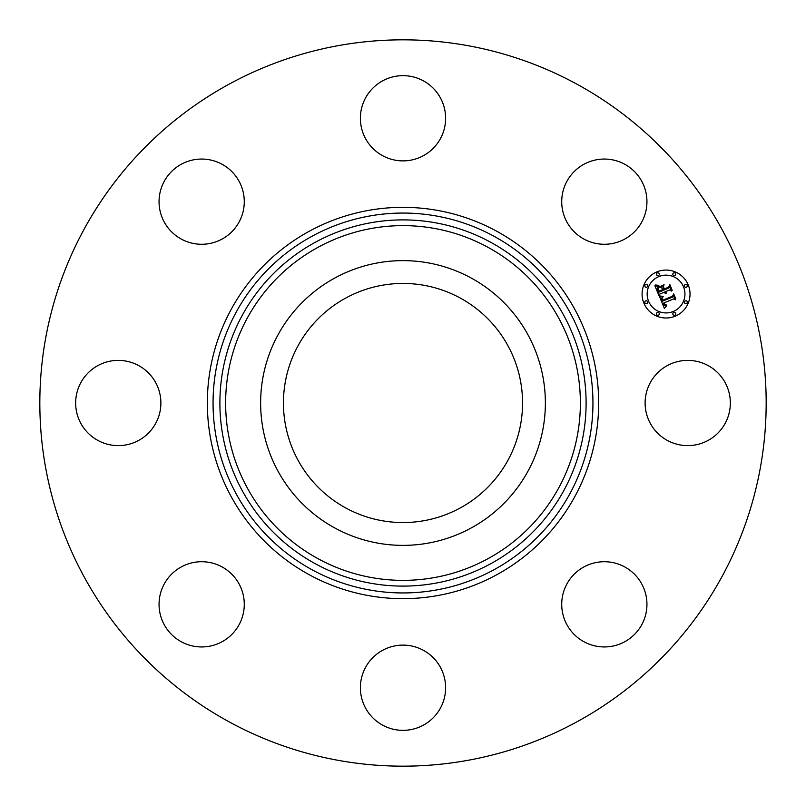 <?xml version="1.0" encoding="UTF-8"?>
<svg xmlns="http://www.w3.org/2000/svg" width="806" height="806" viewBox="0 0 806 806"><rect width="100%" height="100%" fill="white"/><g stroke="black" fill="none" stroke-linecap="round" stroke-linejoin="round"><path stroke-width="0.6" stroke-dasharray="4.03 3.02" d="M278.06 334.742A142.37 142.37 0 0 1 471.258 278.06A142.37 142.37 0 0 1 527.94 471.258A142.37 142.37 0 0 1 334.742 527.94A142.37 142.37 0 0 1 278.06 334.742M460.317 298.079A119.56 119.56 0 0 1 507.921 460.317A119.56 119.56 0 0 1 345.683 507.921A119.56 119.56 0 0 1 298.079 345.683A119.56 119.56 0 0 1 460.317 298.079M228.884 721.713A363.174 363.174 0 0 1 84.287 228.884A363.174 363.174 0 0 1 577.116 84.287A363.174 363.174 0 0 1 721.713 577.116A363.174 363.174 0 0 1 228.884 721.713M725.128 423.432A42.617 42.617 0 0 1 667.297 440.398A42.617 42.617 0 0 1 650.331 382.568A42.617 42.617 0 0 1 708.162 365.602A42.617 42.617 0 0 1 725.128 423.432M592.339 563.444A42.617 42.617 0 0 1 645.223 592.339A42.617 42.617 0 0 1 616.328 645.223A42.617 42.617 0 0 1 563.444 616.328A42.617 42.617 0 0 1 592.339 563.444M423.432 650.331A42.617 42.617 0 0 1 440.398 708.162A42.617 42.617 0 0 1 382.568 725.128A42.617 42.617 0 0 1 365.602 667.297A42.617 42.617 0 0 1 423.432 650.331M242.556 592.339A42.617 42.617 0 0 1 213.661 645.223A42.617 42.617 0 0 1 160.777 616.328A42.617 42.617 0 0 1 189.672 563.444A42.617 42.617 0 0 1 242.556 592.339M155.669 423.432A42.617 42.617 0 0 1 97.838 440.398A42.617 42.617 0 0 1 80.872 382.568A42.617 42.617 0 0 1 138.703 365.602A42.617 42.617 0 0 1 155.669 423.432M213.661 242.556A42.617 42.617 0 0 1 160.777 213.661A42.617 42.617 0 0 1 189.672 160.777A42.617 42.617 0 0 1 242.556 189.672A42.617 42.617 0 0 1 213.661 242.556M382.568 155.669A42.617 42.617 0 0 1 365.602 97.838A42.617 42.617 0 0 1 423.432 80.872A42.617 42.617 0 0 1 440.398 138.703A42.617 42.617 0 0 1 382.568 155.669M563.444 213.661A42.617 42.617 0 0 1 592.339 160.777A42.617 42.617 0 0 1 645.223 189.672A42.617 42.617 0 0 1 616.328 242.556A42.617 42.617 0 0 1 563.444 213.661M659.771 294.059L659.056 295.883L654.895 285.838L658.462 286.221L657.253 288.538L658.522 292.306L663.046 290.432L662.804 289.848L658.804 291.5L657.777 288.87L658.129 287.067L658.965 291.147L662.703 289.606L662.099 288.145L659.822 287.268L663.882 285.586L662.945 287.883L663.862 290.1L668.738 288.074L669.484 286.321L671.448 291.067L669.544 290.009L665.383 291.742L666.35 293.082L664.668 292.034L666.018 293.716L663.852 292.366L659.771 294.059M664.325 308.325L659.429 296.779L662.945 296.961L661.625 298.744L662.29 301.212L672.829 296.991L673.413 295.409L675.237 299.832L673.544 298.945L663.922 302.935L665.061 304.819L666.864 305.061L664.91 305.061L663.187 303.237L664.487 305.615L666.743 305.686L664.325 308.325M659.832 286.735L664.053 284.689L659.832 286.735M659.751 296.215L663.207 296.437L659.751 296.215M655.097 285.102L658.865 285.374L655.097 285.102M662.3 297.948L662.804 300.225L672.536 296.195L673.715 293.908L675.76 298.855L673.675 294.553L672.728 296.457L662.653 300.638L662.3 297.948M663.368 287.339L664.325 288.931L668.476 287.218L669.877 284.639L672.194 290.241L669.836 285.284L668.688 287.41L664.164 289.283L663.368 287.339M656.88 271.894A23.968 23.968 0 0 0 643.913 303.207A23.968 23.968 0 0 0 675.227 316.184A23.968 23.968 0 0 0 688.203 284.871A23.968 23.968 0 0 0 656.88 271.894M673.282 311.489A18.881 18.881 0 0 0 683.508 286.815A18.881 18.881 0 0 0 658.824 276.589A18.881 18.881 0 0 0 648.608 301.263A18.881 18.881 0 0 0 673.282 311.489M646.815 303.58A1.451 1.451 0 0 0 647.601 301.686A1.451 1.451 0 0 0 645.707 300.9A1.451 1.451 0 0 0 644.921 302.794A1.451 1.451 0 0 0 646.815 303.58M658.411 275.581A1.451 1.451 0 0 0 659.197 273.687A1.451 1.451 0 0 0 657.303 272.902A1.451 1.451 0 0 0 656.517 274.796A1.451 1.451 0 0 0 658.411 275.581M646.815 287.178A1.451 1.451 0 0 0 647.601 285.284A1.451 1.451 0 0 0 645.707 284.498A1.451 1.451 0 0 0 644.921 286.392A1.451 1.451 0 0 0 646.815 287.178M686.41 287.178A1.451 1.451 0 0 0 687.196 285.284A1.451 1.451 0 0 0 685.302 284.498A1.451 1.451 0 0 0 684.506 286.392A1.451 1.451 0 0 0 686.41 287.178M674.813 275.581A1.451 1.451 0 0 0 675.599 273.687A1.451 1.451 0 0 0 673.695 272.902A1.451 1.451 0 0 0 672.909 274.796A1.451 1.451 0 0 0 674.813 275.581M673.695 312.496A1.451 1.451 0 0 0 672.909 314.39A1.451 1.451 0 0 0 674.813 315.176A1.451 1.451 0 0 0 675.599 313.282A1.451 1.451 0 0 0 673.695 312.496M657.303 312.496A1.451 1.451 0 0 0 656.517 314.39A1.451 1.451 0 0 0 658.411 315.176A1.451 1.451 0 0 0 659.197 313.282A1.451 1.451 0 0 0 657.303 312.496M685.302 300.9A1.451 1.451 0 0 0 684.506 302.794A1.451 1.451 0 0 0 686.41 303.58A1.451 1.451 0 0 0 687.196 301.686A1.451 1.451 0 0 0 685.302 300.9"/><path stroke-width="1.21" d="M345.683 507.921A119.56 119.56 0 0 1 298.079 345.683A119.56 119.56 0 0 1 460.317 298.079A119.56 119.56 0 0 1 507.921 460.317A119.56 119.56 0 0 1 345.683 507.921M228.884 721.713A363.174 363.174 0 0 1 84.287 228.884A363.174 363.174 0 0 1 577.116 84.287A363.174 363.174 0 0 1 721.713 577.116A363.174 363.174 0 0 1 228.884 721.713M278.06 334.742A142.37 142.37 0 0 1 471.258 278.06A142.37 142.37 0 0 1 527.94 471.258A142.37 142.37 0 0 1 334.742 527.94A142.37 142.37 0 0 1 278.06 334.742M645.223 189.672A42.617 42.617 0 0 1 616.328 242.556A42.617 42.617 0 0 1 563.444 213.661A42.617 42.617 0 0 1 592.339 160.777A42.617 42.617 0 0 1 645.223 189.672M423.432 80.872A42.617 42.617 0 0 1 440.398 138.703A42.617 42.617 0 0 1 382.568 155.669A42.617 42.617 0 0 1 365.602 97.838A42.617 42.617 0 0 1 423.432 80.872M189.672 160.777A42.617 42.617 0 0 1 242.556 189.672A42.617 42.617 0 0 1 213.661 242.556A42.617 42.617 0 0 1 160.777 213.661A42.617 42.617 0 0 1 189.672 160.777M80.872 382.568A42.617 42.617 0 0 1 138.703 365.602A42.617 42.617 0 0 1 155.669 423.432A42.617 42.617 0 0 1 97.838 440.398A42.617 42.617 0 0 1 80.872 382.568M160.777 616.328A42.617 42.617 0 0 1 189.672 563.444A42.617 42.617 0 0 1 242.556 592.339A42.617 42.617 0 0 1 213.661 645.223A42.617 42.617 0 0 1 160.777 616.328M382.568 725.128A42.617 42.617 0 0 1 365.602 667.297A42.617 42.617 0 0 1 423.432 650.331A42.617 42.617 0 0 1 440.398 708.162A42.617 42.617 0 0 1 382.568 725.128M616.328 645.223A42.617 42.617 0 0 1 563.444 616.328A42.617 42.617 0 0 1 592.339 563.444A42.617 42.617 0 0 1 645.223 592.339A42.617 42.617 0 0 1 616.328 645.223M650.331 382.568A42.617 42.617 0 0 1 708.162 365.602A42.617 42.617 0 0 1 725.128 423.432A42.617 42.617 0 0 1 667.297 440.398A42.617 42.617 0 0 1 650.331 382.568M656.88 271.894A23.968 23.968 0 0 1 688.203 284.871A23.968 23.968 0 0 1 675.227 316.184A23.968 23.968 0 0 1 643.913 303.207A23.968 23.968 0 0 1 656.88 271.894M658.824 276.589A18.881 18.881 0 0 1 683.508 286.815A18.881 18.881 0 0 1 673.282 311.489A18.881 18.881 0 0 1 648.608 301.263A18.881 18.881 0 0 1 658.824 276.589M659.6 296.789L662.945 296.961L661.625 298.744L662.29 301.212L672.829 296.991L673.413 295.409L675.237 299.832L673.544 298.945L663.922 302.935L665.061 304.819L666.864 305.061L664.91 305.061L663.187 303.237L664.487 305.615L666.743 305.686L664.325 308.325L659.6 296.789M660.023 295.973L663.207 296.437L660.023 295.973M662.341 298.059L662.804 300.225L672.536 296.195L673.715 293.908L675.76 298.855L673.675 294.553L672.728 296.457L662.653 300.638L662.341 298.059M654.895 285.838L658.462 286.221L657.253 288.538L658.522 292.306L663.046 290.432L662.804 289.848L658.804 291.5L657.777 288.87L658.129 287.067L658.965 291.147L662.703 289.606L662.099 288.145L659.822 287.268L663.882 285.586L662.945 287.883L663.862 290.1L668.738 288.074L669.484 286.321L671.448 291.067L669.544 290.009L665.383 291.742L666.35 293.082L664.668 292.034L666.018 293.716L663.852 292.366L659.771 294.059L659.056 295.883L654.895 285.838M655.61 284.992L658.865 285.374L655.61 284.992M664.053 284.689L659.832 286.735L664.053 284.689M664.325 288.931L668.476 287.218L669.877 284.639L672.194 290.241L669.836 285.284L668.688 287.41L664.164 289.283L663.509 286.946L664.325 288.931M645.707 300.9A1.451 1.451 0 0 1 647.601 301.686A1.451 1.451 0 0 1 646.815 303.58A1.451 1.451 0 0 1 644.921 302.794A1.451 1.451 0 0 1 645.707 300.9M657.303 272.902A1.451 1.451 0 0 1 659.197 273.687A1.451 1.451 0 0 1 658.411 275.581A1.451 1.451 0 0 1 656.517 274.796A1.451 1.451 0 0 1 657.303 272.902M645.707 284.498A1.451 1.451 0 0 1 647.601 285.284A1.451 1.451 0 0 1 646.815 287.178A1.451 1.451 0 0 1 644.921 286.392A1.451 1.451 0 0 1 645.707 284.498M685.302 284.498A1.451 1.451 0 0 1 687.196 285.284A1.451 1.451 0 0 1 686.41 287.178A1.451 1.451 0 0 1 684.506 286.392A1.451 1.451 0 0 1 685.302 284.498M673.695 272.902A1.451 1.451 0 0 1 675.599 273.687A1.451 1.451 0 0 1 674.813 275.581A1.451 1.451 0 0 1 672.909 274.796A1.451 1.451 0 0 1 673.695 272.902M674.813 315.176A1.451 1.451 0 0 1 672.909 314.39A1.451 1.451 0 0 1 673.695 312.496A1.451 1.451 0 0 1 675.599 313.282A1.451 1.451 0 0 1 674.813 315.176M658.411 315.176A1.451 1.451 0 0 1 656.517 314.39A1.451 1.451 0 0 1 657.303 312.496A1.451 1.451 0 0 1 659.197 313.282A1.451 1.451 0 0 1 658.411 315.176M686.41 303.58A1.451 1.451 0 0 1 684.506 302.794A1.451 1.451 0 0 1 685.302 300.9A1.451 1.451 0 0 1 687.196 301.686A1.451 1.451 0 0 1 686.41 303.58M494.068 236.309A189.944 189.944 0 0 1 569.691 494.068A189.944 189.944 0 0 1 311.932 569.691A189.944 189.944 0 0 1 236.309 311.932A189.944 189.944 0 0 1 494.068 236.309M496.808 231.292A195.667 195.667 0 0 1 574.708 496.808A195.667 195.667 0 0 1 309.192 574.708A195.667 195.667 0 0 1 231.292 309.192A195.667 195.667 0 0 1 496.808 231.292M490.783 242.314A183.093 183.093 0 0 1 563.686 490.783A183.093 183.093 0 0 1 315.217 563.686A183.093 183.093 0 0 1 242.314 315.217A183.093 183.093 0 0 1 490.783 242.314M488.033 247.341A177.37 177.37 0 0 1 558.659 488.033A177.37 177.37 0 0 1 317.967 558.659A177.37 177.37 0 0 1 247.341 317.967A177.37 177.37 0 0 1 488.033 247.341"/></g></svg>
